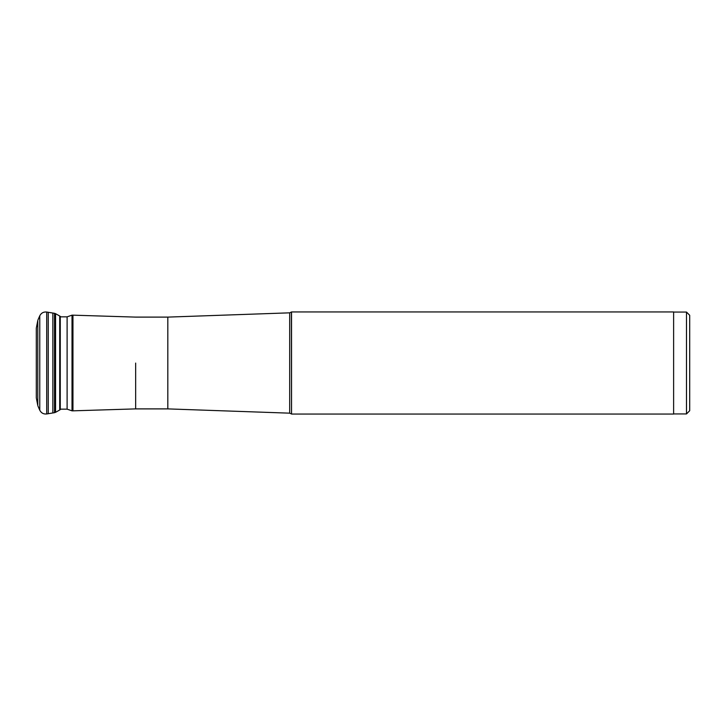 <?xml version="1.0" encoding="UTF-8"?>
<svg xmlns="http://www.w3.org/2000/svg" width="726" height="726" viewBox="0 0 726 726"><rect width="100%" height="100%" fill="white"/><g stroke="black" fill="none" stroke-linecap="round" stroke-linejoin="round"><path stroke-width="1.09" d="M48.243 312.289L48.243 413.711L52.871 412.949L52.871 313.051L46.7 312.035C43.533 311.717 41.219 312.97 39.767 315.81L39.767 410.19C41.219 413.03 43.533 414.283 46.7 413.965L46.7 312.035M36.3 363L36.3 397.884L37.797 405.498L37.797 320.502L36.3 328.116L36.3 363M72.954 315.166L135.662 317.108L167.815 317.108L167.815 408.892L135.662 408.892L72.954 410.834L72.954 315.166L72.019 315.166L72.019 410.834L67.11 409.155L67.11 316.845L60.267 316.845M135.662 363.073L135.662 408.892L135.662 363.073M291.407 312.08L291.534 414.047L291.534 311.953L289.683 312.833L289.683 413.167L167.815 408.892M291.534 414.047L673.619 414.047L673.619 311.953L291.534 311.953M689.7 410.716L689.7 315.284L689.7 410.716L686.487 413.938L686.487 312.062L673.619 312.062M54.541 363L54.541 412.677L55.557 412.314L55.557 313.686L54.541 313.323L54.541 363M59.713 363L59.713 409.99L60.267 409.6L60.267 316.4L59.713 316.01L59.713 363M37.797 405.498L37.797 320.502M52.871 412.949L54.541 412.677M54.541 313.323L52.871 313.051M55.557 412.314L59.713 409.99M59.713 316.01L55.557 313.686M60.267 409.6L60.757 409.155M60.757 316.845L60.267 316.4M39.767 315.81L38.006 319.83M38.006 406.17L39.767 410.19M46.7 413.965L48.243 413.711M67.11 409.155L60.267 409.155M72.019 315.166L67.11 316.845M72.954 410.834L72.019 410.834M291.407 413.92L289.683 413.167M167.815 317.108L289.683 312.833M686.487 413.938L673.619 413.938M689.7 315.284L686.487 312.062"/></g></svg>
